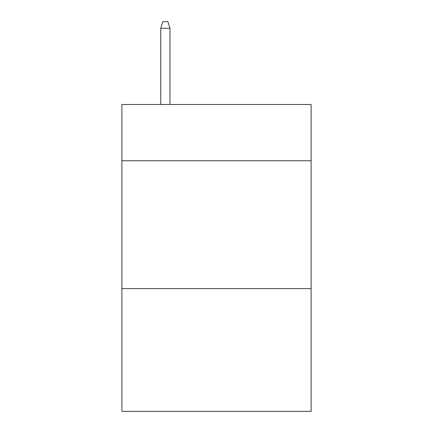 <?xml version="1.0" encoding="UTF-8"?>
<svg xmlns="http://www.w3.org/2000/svg" width="433" height="433" viewBox="0 0 433 433"><rect width="100%" height="100%" fill="white"/><g stroke="black" fill="none" stroke-linecap="round" stroke-linejoin="round"><path stroke-width="0.65" d="M311.111 160.757L311.111 104.499L121.889 104.499L121.889 160.757L311.111 160.757L311.111 411.35L121.889 411.35L121.889 160.757M311.111 288.611L121.889 288.611M169.963 104.499L169.963 28.297L160.757 28.297L160.757 104.499M160.757 28.297L162.803 21.65L167.917 21.65L169.963 28.297"/></g></svg>
